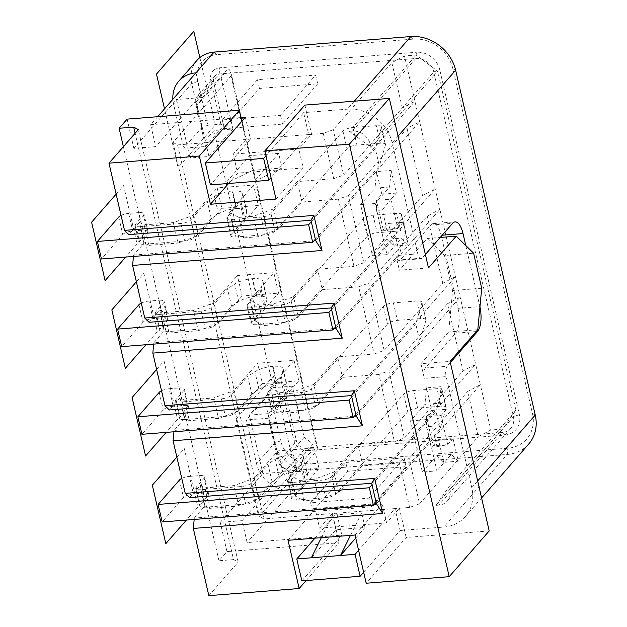 <?xml version="1.0" encoding="UTF-8"?>
<svg xmlns="http://www.w3.org/2000/svg" width="627" height="627" viewBox="0 0 627 627"><rect width="100%" height="100%" fill="white"/><g stroke="black" fill="none" stroke-linecap="round" stroke-linejoin="round"><path stroke-width="0.47" stroke-dasharray="3.13 2.35" d="M306.141 580.531L339.144 542.755L226.974 551.611L218.972 560.765L233.542 559.613L135.111 133.269M233.542 559.613L238.158 562.09L138.316 129.601M489.201 530.912L406.163 537.464L366.176 583.228M149.101 322.294L159.76 310.091L164.384 312.567L164.721 314.025L169.102 333.023L164.486 330.547L153.819 342.75L334.191 328.509M198.242 330.719L218.141 323.469L213.752 304.479L211.087 307.528A7.939 2.61 167 0 1 201.142 311.157L160.347 314.37L164.392 331.91L197.905 329.261L198.242 330.719L169.102 333.023M288.028 540.302L315.216 509.187L382.235 503.896L386.616 522.887L399.415 508.246L409.611 507.439L419.565 503.81L409.102 458.517L467.75 391.397L478.205 436.69L490.823 430.012L502.478 429.095L515.911 410.183L437.654 71.204L416.124 55.051L404.47 55.968L419.651 121.724L407.033 128.394L348.385 195.522L363.903 262.729L353.957 266.357L338.439 199.143L348.385 195.522M419.565 503.81L478.205 436.69M502.478 429.095L499.28 432.755L502.196 432.52A15.879 13.653 -138.9 0 0 510.778 428.359A15.879 13.653 -138.9 0 0 513.388 416.759L512.714 413.844L449.269 486.458L449.943 489.373A15.879 13.653 -138.9 0 1 447.333 500.973A15.879 13.653 -138.9 0 1 438.751 505.135L435.836 505.37L499.28 432.755L317.176 447.129L317.952 449.34L231.598 75.303L172.958 142.423L259.312 516.46L317.952 449.34M535.239 415.035L532.472 413.554L452.859 68.735A34.924 30.033 -138.9 0 0 413.389 39.117L216.715 54.643A26.992 23.207 -138.9 0 0 197.685 81.439L207.803 125.275L220.916 124.232L223.69 125.721L213.564 81.886A7.939 6.826 -138.9 0 1 214.873 76.094A7.939 6.826 -138.9 0 1 219.168 74.01L223.533 73.665L202.74 97.459L197.144 105.344L221.135 77.881L232.946 129.021L214.003 130.518L190.012 157.973L176.524 99.528L133.872 148.348L155.723 146.624L198.375 97.804L176.524 99.528M268.317 413.632L249.381 415.129L262.878 473.573L289.094 471.504L280.128 464.772L268.317 413.632L292.315 386.177L304.119 437.317L313.085 444.041L316 443.814L229.647 69.769L230.822 73.085L223.533 73.665L226.731 70.005L221.135 77.881M194.174 519.446L194.299 518.082L374.672 503.842M292.605 482.461A7.939 2.61 167 0 1 287.534 481.191A7.939 2.61 167 0 1 287.989 479.984L290.654 476.935L290.317 475.47L299.549 480.423L299.894 481.889L292.605 482.461L296.657 499.993L303.938 499.421L304.275 500.879L318.845 499.727L318.508 498.269L303.938 499.421L299.894 481.889L314.456 480.737L314.119 479.271L334.019 472.021L358.009 444.567L394.43 441.69L378.92 374.476L388.865 370.855L404.384 438.061L394.43 441.69M292.315 386.177L273.372 387.666L249.381 415.129M273.372 387.666L214.003 130.518M229.647 69.769L226.731 70.005M342.945 131.161L346.997 148.693A7.939 2.61 167 0 1 356.943 145.064L380.393 143.215A7.939 2.61 -13 0 1 385.464 144.484A7.939 2.61 -13 0 1 385.44 144.97L381.396 127.438A7.939 2.61 -13 0 0 381.412 126.944A7.939 2.61 -13 0 0 376.349 125.682L352.899 127.532A7.939 2.61 167 0 0 342.945 131.161L270.974 213.533A7.939 2.61 167 0 1 261.028 217.161L231.888 219.466A7.939 2.61 167 0 1 226.817 218.196A7.939 2.61 167 0 1 227.272 216.989L229.937 213.932L229.6 212.475L238.832 217.428L243.558 237.884L234.318 232.93L258.308 205.468L221.887 208.344L217.169 187.888L253.59 185.012L258.308 205.468M338.439 199.143L302.018 202.019L278.027 229.482L258.128 236.732L257.791 235.274L235.94 236.998A7.939 2.61 167 0 1 230.869 235.728A7.939 2.61 167 0 1 231.316 234.522L243.981 220.022L239.937 202.49L229.937 213.932L234.318 232.93M228.596 183.476L237.633 173.13L303.194 167.958L298.805 148.96L295.897 149.187L308.688 134.546L250.416 139.147L237.617 153.787L295.897 149.187L271.052 177.621M245.353 117.233L250.416 139.147L246.043 139.492L233.252 154.132L237.633 173.13M172.958 142.423L177.574 144.9L246.043 139.492L241.834 121.262M363.19 218.823L367.234 236.355A7.939 2.61 167 0 1 377.188 232.735L400.637 230.885A7.939 2.61 -13 0 1 405.7 232.147A7.939 2.61 -13 0 1 405.685 232.633L401.633 215.1A7.939 2.61 -13 0 0 401.656 214.614A7.939 2.61 -13 0 0 396.585 213.345L373.136 215.202A7.939 2.61 167 0 0 363.19 218.823L293.883 298.154L293.546 296.689L273.646 303.938L259.076 305.09L249.836 300.137L273.827 272.682L278.553 293.138L242.132 296.015L237.406 275.559L273.827 272.682M293.546 296.689L317.536 269.234L353.957 266.357M331.205 307.92L435.162 188.931L422.551 195.608L363.903 262.729M164.384 312.567L193.516 310.271L213.415 303.013L237.406 275.559M312.646 511.522L370.918 506.922L368.895 498.151L310.624 502.752L312.646 511.522L347.836 471.245L345.806 462.483L404.086 457.882L368.895 498.151M404.384 438.061L463.024 370.941L447.513 303.727L388.865 370.855M153.693 344.113L153.819 342.75M249.836 300.137L254.225 319.135L264.226 307.692L260.174 290.152A15.879 5.212 -13 0 0 261.036 288.694L262.893 282.166A15.879 5.212 167 0 0 262.932 281.202A15.879 5.212 167 0 0 252.799 278.67L256.843 296.203L256.341 296.242A15.879 5.212 -13 0 0 238.73 301.603L231.559 306.266L215.139 325.06A7.939 2.61 167 0 1 205.186 328.689L197.905 329.261L193.516 310.271M231.559 306.266L227.507 288.733L213.752 304.479L213.415 303.013M259.076 305.09L263.795 325.546L254.562 320.593L278.553 293.138M260.174 290.152L247.508 304.651A7.939 2.61 167 0 0 247.062 305.866A7.939 2.61 167 0 0 252.125 307.128L273.983 305.404L278.027 322.936L256.177 324.661A7.939 2.61 167 0 1 251.106 323.399A7.939 2.61 167 0 1 251.56 322.184L254.225 319.135L254.562 320.593M284.039 413.217L283.702 411.751L276.413 412.331A7.939 2.61 167 0 1 271.35 411.061A7.939 2.61 167 0 1 271.797 409.854L274.461 406.798L274.798 408.263L284.039 413.217L298.601 412.064L318.508 404.815L313.782 384.359L293.883 391.609L279.313 392.761L270.08 387.807L274.461 406.798L284.462 395.355L280.418 377.822A15.879 5.212 -13 0 0 281.272 376.365L283.138 369.828A15.879 5.212 167 0 0 283.177 368.864A15.879 5.212 167 0 0 273.035 366.333L277.087 383.873L276.585 383.912A15.879 5.212 -13 0 0 258.975 389.265L251.795 393.928L247.751 376.396L233.996 392.141L233.659 390.684L257.65 363.221L294.071 360.345L298.789 380.801L262.368 383.677L257.65 363.221M251.795 393.928L238.041 409.674L233.996 392.141L231.324 395.19A7.939 2.61 167 0 1 221.378 398.819L214.097 399.391L213.76 397.933L233.659 390.684M184.722 418.209L180.004 397.761L184.62 400.23L184.957 401.695L180.584 402.04L184.636 419.573L218.141 416.931L218.478 418.389L238.378 411.14L238.041 409.674L235.376 412.723A7.939 2.61 167 0 1 225.422 416.352L218.141 416.931L214.097 399.391L184.957 401.695L189.338 420.686L184.722 418.209L174.063 430.42L354.435 416.179M238.378 411.14L262.368 383.677M313.782 384.359L337.773 356.896L374.194 354.02L358.675 286.813L322.254 289.69L317.536 269.234M367.234 236.355L295.262 318.735A7.939 2.61 167 0 1 285.309 322.364L278.027 322.936L278.364 324.394L298.264 317.144L293.883 298.154L291.218 301.203A7.939 2.61 167 0 1 281.264 304.832L273.983 305.404L273.646 303.938M177.574 144.9L263.928 518.937L259.312 516.46M313.085 444.041L309.887 447.702L317.176 447.129L316 443.814M278.027 229.482L273.301 209.026L297.292 181.564L333.713 178.687L323.258 133.394L333.211 129.773L391.851 62.645L396.899 59.98L230.822 73.085L231.598 75.303M318.845 499.727L338.745 492.477L334.019 472.021M376.067 502.243L440.044 429.025L446.158 407.965L442.113 390.433A7.939 2.61 -13 0 0 442.137 389.947A7.939 2.61 -13 0 0 437.066 388.677L413.616 390.535A7.939 2.61 167 0 0 403.663 394.156L331.691 476.536A7.939 2.61 167 0 1 321.745 480.157L314.456 480.737L318.508 498.269L325.789 497.697A7.939 2.61 167 0 0 335.743 494.068L362.398 463.557L358.009 444.567M278.364 324.394L263.795 325.546M371.686 483.252L475.642 364.263L490.823 430.012M376.404 503.708L480.368 384.719L467.75 391.397M372.023 484.71L435.992 411.492L440.044 429.025M300.654 465.485L290.654 476.935L294.698 494.468L304.698 483.017L300.654 465.485A15.879 5.212 -13 0 0 301.516 464.027L303.374 457.498A15.879 5.212 167 0 0 303.413 456.534A15.879 5.212 167 0 0 293.279 454.003L297.323 471.535L296.822 471.575A15.879 5.212 -13 0 0 279.211 476.935L272.032 481.599L267.988 464.066L254.233 479.812L253.896 478.346L277.886 450.891L314.307 448.015L319.033 468.471L282.612 471.347L277.886 450.891M272.032 481.599L258.277 497.344L254.233 479.812L251.568 482.861A7.939 2.61 167 0 1 241.614 486.489L234.333 487.061L233.996 485.596L253.896 478.346M209.583 508.356L238.715 506.052L258.614 498.802L258.277 497.344L255.612 500.393A7.939 2.61 167 0 1 245.666 504.022L238.378 504.594L234.333 487.061L205.194 489.358L209.583 508.356L204.966 505.879L194.299 518.082M258.614 498.802L282.612 471.347M232.946 129.021L208.956 156.484L190.012 157.973M296.657 499.993A7.939 2.61 167 0 1 291.586 498.731A7.939 2.61 167 0 1 292.033 497.517L294.698 494.468L295.035 495.926L304.275 500.879M295.035 495.926L319.033 468.471M409.611 507.439L399.156 462.146L409.102 458.517M399.156 462.146L362.735 465.022L362.398 463.557L407.715 411.688A7.939 2.61 167 0 1 417.66 408.067L441.11 406.21L437.066 388.677M338.745 492.477L362.735 465.022M314.934 538.178L336.77 513.192L332.404 513.537L337.459 535.45L341.833 535.105L336.77 513.192L395.041 508.591L382.251 523.231L319.605 528.177L315.216 509.187M370.918 506.922L406.108 466.645L347.836 471.245M208.838 595.65L238.158 562.09M189.581 497.626L200.24 485.423L204.966 505.879M173.93 431.784L174.063 430.42M180.004 397.761L169.337 409.964M159.76 310.091L164.486 330.547M133.457 256.451L133.582 255.087L144.241 242.884L139.523 222.428L128.856 234.631M184.62 400.23L213.76 397.933M270.08 387.807L294.071 360.345M351.441 395.582L455.406 276.601L442.787 283.271L384.147 350.399L374.194 354.02M218.478 418.389L189.338 420.686M229.6 212.475L253.59 185.012M238.715 506.052L238.378 504.594L204.872 507.235A7.939 2.61 167 0 1 199.801 505.973A7.939 2.61 167 0 1 200.256 504.766L208.25 495.612A7.939 2.61 -13 0 0 208.705 494.397A7.939 2.61 -13 0 0 203.634 493.135L193.437 493.943A7.939 2.61 167 0 0 183.484 497.564L162.158 521.97M200.24 485.423L204.857 487.9L205.194 489.358L200.828 489.703A7.939 2.61 167 0 1 195.757 488.441A7.939 2.61 167 0 1 196.204 487.226L204.206 478.08A7.939 2.61 -13 0 0 204.653 476.865A7.939 2.61 -13 0 0 199.582 475.603L189.385 476.402L193.437 493.943M356.167 416.038L460.124 297.049L447.513 303.727M378.92 374.476L342.499 377.352L342.162 375.894L315.499 406.398A7.939 2.61 167 0 1 305.553 410.027L298.264 410.599L293.883 391.609M318.508 404.815L342.499 377.352M274.798 408.263L298.789 380.801M304.119 437.317L280.128 464.772M139.523 222.428L144.139 224.905L148.865 245.353L144.241 242.884M177.997 243.057L197.897 235.807L193.516 216.809L190.851 219.858A7.939 2.61 167 0 1 180.897 223.486L140.111 226.708L144.155 244.24L177.66 241.599L177.997 243.057L148.865 245.353M133.582 255.087L313.955 240.846M315.687 240.705L419.651 121.724L439.888 209.387L427.269 216.064L368.629 283.185L384.147 350.399M258.128 236.732L243.558 237.884M197.897 235.807L221.887 208.344M239.937 202.49A15.879 5.212 -13 0 0 240.799 201.032L242.657 194.495A15.879 5.212 167 0 0 242.696 193.531A15.879 5.212 167 0 0 232.554 191L236.606 208.54L236.105 208.579A15.879 5.212 -13 0 0 218.494 213.932L211.315 218.604L194.895 237.398A7.939 2.61 167 0 1 184.949 241.019L177.66 241.599L173.279 222.601L193.179 215.351L217.169 187.888M211.315 218.604L207.271 201.063L193.516 216.809L193.179 215.351M202.74 97.459L198.375 97.804L201.04 94.755A7.939 6.826 -138.9 0 0 196.745 96.84A7.939 6.826 -138.9 0 0 195.444 102.632L205.562 146.467L183.711 148.191L173.585 104.364A31.75 27.306 -138.9 0 1 172.864 99.293M208.956 156.484L197.144 105.344M298.601 412.064L298.264 410.599L283.702 411.751L279.65 394.218L301.501 392.494L305.553 410.027M279.313 392.761L279.65 394.218L272.369 394.791A7.939 2.61 167 0 1 267.298 393.529A7.939 2.61 167 0 1 267.745 392.322L280.418 377.822M335.923 328.376L439.888 209.387L475.642 364.263L463.024 370.941M335.586 326.91L399.564 253.692L395.519 236.16L331.542 309.377M218.141 323.469L242.132 296.015M290.317 475.47L314.307 448.015M422.551 195.608L407.033 128.394M358.675 286.813L368.629 283.185M298.264 317.144L322.254 289.69M204.857 487.9L233.996 485.596M406.108 466.645L404.086 457.882M319.605 528.177L332.404 513.537L263.928 518.937M406.163 537.464L399.415 508.246L395.041 508.591L400.104 530.505L363.636 572.239M310.624 502.752L345.806 462.483M442.787 283.271L427.269 216.064M339.144 542.755L337.459 535.45L247.14 542.582L242.077 520.661L220.226 522.385L262.878 473.573M226.974 551.611L220.226 522.385M391.851 62.645L402.307 107.946L343.667 175.066L333.211 129.773M349.482 131.325L352.398 131.098A15.879 13.653 41.1 0 1 370.338 144.555L371.012 147.478L349.482 131.325L412.927 58.711L396.899 59.98L404.47 55.968M310.961 220.257L414.925 101.268L402.307 107.946M352.398 131.098L415.834 58.483L412.927 58.711L416.124 55.051M333.713 178.687L343.667 175.066M273.301 209.026L253.402 216.276L238.832 217.428M144.139 224.905L173.279 222.601M302.018 202.019L297.292 181.564M346.997 148.693L275.026 231.065A7.939 2.61 167 0 1 265.072 234.694L257.791 235.274L253.402 216.276M315.35 239.248L379.327 166.022L375.275 148.489L311.298 221.715M304.855 105.093L311.603 134.319L298.805 148.96M323.258 133.394L308.688 134.546L303.633 112.633L265.989 155.708M355.83 414.58L419.8 341.354L415.756 323.822L351.778 397.048M382.235 503.896L355.047 535.011M386.616 522.887L382.251 523.231L358.581 550.326M515.911 410.183L512.714 413.844L434.456 74.864L437.654 71.204M435.836 505.37L449.269 486.458M383.426 306.493L387.47 324.026A7.939 2.61 167 0 1 397.424 320.397L420.874 318.547A7.939 2.61 -13 0 1 425.945 319.809A7.939 2.61 -13 0 1 425.921 320.303L421.877 302.77A7.939 2.61 -13 0 0 421.893 302.277A7.939 2.61 -13 0 0 416.822 301.015L393.38 302.865A7.939 2.61 167 0 0 383.426 306.493L338.11 358.362L337.773 356.896M387.47 324.026L342.162 375.894L338.11 358.362L311.454 388.865A7.939 2.61 167 0 1 301.501 392.494M371.012 147.478L434.456 74.864L433.782 71.94A15.879 13.653 41.1 0 0 415.834 58.483L416.422 52.268A20.636 17.744 41.1 0 1 439.746 69.769L433.782 71.94L370.338 144.555M299.549 480.423L314.119 479.271M289.094 471.504L309.887 447.702L305.521 448.046L287.393 468.8L292.456 490.714L247.14 542.582M233.252 154.132L237.617 153.787L210.429 184.91M157.643 116.716L150.66 124.702L155.723 146.624M195.977 72.842L201.04 94.755L219.168 74.01L219.756 67.794L416.422 52.268M428.484 267.909L399.344 270.213L427.065 238.479L444.48 255.502L473.612 253.198M427.065 238.479L440.256 237.437M528.71 444.026A39.689 34.132 41.1 0 1 507.251 454.442L310.577 469.968L292.456 490.714A31.75 27.306 -138.9 0 1 256.568 463.792L246.45 419.957L268.301 418.233L286.429 397.487L283.655 395.998L270.543 397.032L280.669 440.867A26.992 23.207 -138.9 0 0 311.164 463.753L310.577 469.968A31.75 27.306 -138.9 0 1 274.697 443.046L256.568 463.792M532.472 413.554A34.924 30.033 41.1 0 1 507.839 448.227L311.164 463.753M481.708 288.263L452.576 290.567L448.658 331.989L420.936 363.723L450.068 361.418M477.798 329.692L448.658 331.989M220.916 124.232L210.797 80.405L213.564 81.886L195.444 102.632M444.48 255.502L452.576 290.567M218.972 560.765L123.378 146.694M127.124 119.122L133.872 148.348M303.194 167.958L276.005 199.072M207.803 125.275L201.831 127.446L183.711 148.191M205.562 146.467L223.69 125.721M242.077 520.661L287.393 468.8A7.939 6.826 -138.9 0 1 278.419 462.068L268.301 418.233M150.66 124.702L240.987 117.578M465.775 245.533L479.874 306.611L458.023 308.343L441.635 237.335M441.361 236.167L441.157 235.282A19.053 7.446 85.5 0 0 433.265 223.612A19.053 7.446 85.5 0 0 430.71 225.077L400.324 259.852A7.939 3.104 -94.5 0 1 399.266 260.464A7.939 3.104 -94.5 0 1 395.974 255.597L399.344 270.213M420.936 363.723L424.307 378.332L446.158 376.608L471.794 487.649A39.689 34.132 41.1 0 1 465.265 516.64A39.689 34.132 41.1 0 1 443.806 527.056L507.251 454.442L507.839 448.227M458.023 308.343A19.053 7.446 -94.5 0 1 455.672 333.196L425.286 367.978A7.939 3.104 85.5 0 0 424.307 378.332M400.104 530.505L443.806 527.056M425.38 254.468L422.175 258.128A7.939 3.104 -94.5 0 1 421.117 258.739A7.939 3.104 -94.5 0 1 417.825 253.872L392.188 142.831A39.689 34.132 -138.9 0 0 347.334 109.176L303.633 112.633M417.825 253.872L395.974 255.597M286.429 397.487L296.547 441.322A7.939 6.826 -138.9 0 0 305.521 448.046L308.131 450.601L504.806 435.075A20.636 17.744 -138.9 0 0 519.36 414.588L439.746 69.769M278.419 462.068L296.547 441.322L293.781 439.833L283.655 395.998M293.781 439.833A12.697 10.925 -138.9 0 0 308.131 450.601M219.756 67.794A12.697 10.925 -138.9 0 0 210.797 80.405M196.941 60.419A31.75 27.306 -138.9 0 0 191.713 83.61L201.831 127.446M282.032 168.005L254.139 181.462L278.662 153.388L282.032 168.005L252.9 170.301L249.522 155.692L224.999 183.758L252.9 170.301M301.846 580.868L341.833 535.105M355.744 538.044L365.016 527.432L335.876 529.737L311.353 557.803M350.469 535.372L361.638 512.823L332.506 515.12L321.33 537.676M332.506 515.12L335.876 529.737M365.016 527.432L361.638 512.823M450.343 362.586L447.137 366.254A7.939 3.104 85.5 0 0 446.158 376.608M270.543 397.032L264.578 399.211L274.697 443.046L280.669 440.867M264.578 399.211L246.45 419.957M317.724 83.838L282.542 124.115L224.27 128.715L259.453 88.438L317.724 83.838L315.702 75.075L280.52 115.344L222.248 119.945L257.431 79.676L315.702 75.075M282.542 124.115L280.52 115.344M224.27 128.715L222.248 119.945M259.453 88.438L257.431 79.676M278.662 153.388L249.522 155.692M232.554 191L232.053 191.047A15.879 5.212 -13 0 0 214.442 196.4L207.271 201.063M236.606 208.54A15.879 5.212 167 0 1 246.74 211.064A15.879 5.212 167 0 1 246.701 212.028L244.843 218.564L240.799 201.032M243.981 220.022A15.879 5.212 -13 0 0 244.843 218.564M385.44 144.97L379.327 166.022M118.722 217.036L122.767 234.569L101.441 258.975M122.767 234.569A7.939 2.61 167 0 1 132.72 230.94L142.917 230.133L138.865 212.6L128.668 213.407L132.72 230.94M144.155 244.24A7.939 2.61 167 0 1 139.084 242.978A7.939 2.61 167 0 1 139.539 241.763L147.533 232.609A7.939 2.61 -13 0 0 147.988 231.402A7.939 2.61 -13 0 0 142.917 230.133M381.396 127.438L375.275 148.489M140.111 226.708A7.939 2.61 167 0 1 135.04 225.446A7.939 2.61 167 0 1 135.487 224.231L143.489 215.077A7.939 2.61 -13 0 0 143.936 213.87A7.939 2.61 -13 0 0 138.865 212.6M121.058 215.422A7.939 2.61 167 0 1 128.668 213.407M138.959 304.698L143.011 322.231A7.939 2.61 167 0 1 152.957 318.61L163.153 317.803L159.109 300.27L148.912 301.078L152.957 318.61M141.294 303.084A7.939 2.61 167 0 1 148.912 301.078M405.685 232.633L399.564 253.692M143.011 322.231L121.685 346.637M164.392 331.91A7.939 2.61 167 0 1 159.329 330.641A7.939 2.61 167 0 1 159.775 329.434L167.777 320.279A7.939 2.61 -13 0 0 168.224 319.065A7.939 2.61 -13 0 0 163.153 317.803M256.843 296.203A15.879 5.212 167 0 1 266.984 298.734A15.879 5.212 167 0 1 266.945 299.698L265.088 306.227L261.036 288.694M264.226 307.692A15.879 5.212 -13 0 0 265.088 306.227M401.633 215.1L395.519 236.16M252.799 278.67L252.297 278.709A15.879 5.212 -13 0 0 234.686 284.07L227.507 288.733M160.347 314.37A7.939 2.61 167 0 1 155.277 313.108A7.939 2.61 167 0 1 155.731 311.901L163.725 302.747A7.939 2.61 -13 0 0 164.172 301.532A7.939 2.61 -13 0 0 159.109 300.27M273.035 366.333L272.533 366.372A15.879 5.212 -13 0 0 254.923 371.733L247.751 376.396M180.584 402.04A7.939 2.61 167 0 1 175.521 400.771A7.939 2.61 167 0 1 175.968 399.564L183.962 390.409A7.939 2.61 -13 0 0 184.416 389.202A7.939 2.61 -13 0 0 179.346 387.933L169.149 388.74L173.193 406.272A7.939 2.61 167 0 0 163.247 409.901L141.921 434.307M184.636 419.573A7.939 2.61 167 0 1 179.565 418.311A7.939 2.61 167 0 1 180.02 417.096L188.014 407.942A7.939 2.61 -13 0 0 188.461 406.735A7.939 2.61 -13 0 0 183.397 405.465L173.193 406.272M161.531 390.754A7.939 2.61 167 0 1 169.149 388.74M425.921 320.303L419.8 341.354M277.087 383.873A15.879 5.212 167 0 1 287.221 386.397A15.879 5.212 167 0 1 287.182 387.361L285.324 393.897L281.272 376.365M284.462 395.355A15.879 5.212 -13 0 0 285.324 393.897M421.877 302.77L415.756 323.822M293.279 454.003L292.778 454.042A15.879 5.212 -13 0 0 275.159 459.395L267.988 464.066M442.113 390.433L435.992 411.492M446.158 407.965A7.939 2.61 -13 0 0 446.181 407.479A7.939 2.61 -13 0 0 441.11 406.21M297.323 471.535A15.879 5.212 167 0 1 307.457 474.067A15.879 5.212 167 0 1 307.426 475.031L305.561 481.56L301.516 464.027M181.775 478.417A7.939 2.61 167 0 1 189.385 476.402M304.698 483.017A15.879 5.212 -13 0 0 305.561 481.56M410.536 420.874L425.106 419.722L436.917 470.861L422.347 472.013L410.536 420.874L424.934 404.399L439.503 403.247L441.071 386.679L426.501 387.831L431.729 410.473L446.299 409.329L441.071 386.679M422.347 472.013L436.737 455.539L443.704 462.342L458.274 461.198L453.047 438.547L438.477 439.699L443.704 462.342M438.477 439.699L433.147 445.797L426.399 416.579L431.729 410.473M426.501 387.831L424.934 404.399M425.106 419.722L439.503 403.247M431.172 447.176L436.995 446.714L432.277 426.258L426.446 426.721L431.172 447.176L433.147 445.797L447.709 444.653L440.969 415.427L426.399 416.579L426.446 426.721M446.299 409.329L432.277 426.258M436.995 446.714L447.709 444.653L453.047 438.547M458.274 461.198L451.307 454.387L436.917 470.861M451.307 454.387L436.737 455.539M389.579 187.011L375.009 188.155L376.576 171.586L391.146 170.434L389.579 187.011L375.181 203.485L386.992 254.625L401.382 238.142L408.349 244.953L403.122 222.303L397.792 228.408L391.044 199.182L396.374 193.085L391.146 170.434M408.349 244.953L393.78 246.105L386.82 239.295L401.382 238.142M386.82 239.295L372.422 255.769L386.992 254.625M375.181 203.485L360.619 204.629L372.422 255.769M360.619 204.629L375.009 188.155M403.122 222.303L388.552 223.455L393.78 246.105M381.247 230.932L383.222 229.56L397.792 228.408L387.078 230.47L382.352 210.014L376.521 210.476L381.247 230.932L387.078 230.47M382.352 210.014L391.044 199.182L376.474 200.334L383.222 229.56L388.552 223.455M396.374 193.085L381.804 194.237L376.474 200.334L376.521 210.476M381.804 194.237L376.576 171.586M176.853 457.122L184.314 448.595L197.803 507.039L186.431 520.057M236.089 418.883L273.411 376.169L294.996 469.678L257.681 512.392L236.089 418.883M156.617 369.46L164.07 360.925L177.566 419.369L166.186 432.395M136.38 281.789L143.834 273.262L157.322 331.707L145.95 344.725M116.136 194.127L123.597 185.592L137.086 244.036L125.713 257.062M199.864 57.606L215.39 124.859L178.076 167.574L164.517 108.847M504.806 435.075L502.196 432.52L438.751 505.135M452.859 68.735L455.633 70.216M197.685 81.439L191.713 83.61L173.585 104.364M519.36 414.588L513.388 416.759L449.943 489.373M413.389 39.117L410.779 36.562M216.715 54.643L214.105 52.088M354.318 101.19L347.334 109.176M398.059 136.114L392.188 142.831M471.794 487.649L477.664 480.933M422.175 258.128L400.324 259.852M430.71 225.077L452.569 223.345M425.286 367.978L447.137 366.254M476.144 331.581L455.672 333.196M441.157 235.282L442.207 235.203M227.272 216.989L231.316 234.522M231.888 219.466L235.94 236.998M236.105 208.579L232.053 191.047M218.494 213.932L214.442 196.4M242.657 194.495L246.701 212.028M180.897 223.486L184.949 241.019M135.487 224.231L139.539 241.763M147.533 232.609L143.489 215.077M380.393 143.215L376.349 125.682M352.899 127.532L356.943 145.064M270.974 213.533L275.026 231.065M261.028 217.161L265.072 234.694M190.851 219.858L194.895 237.398M247.508 304.651L251.56 322.184M252.125 307.128L256.177 324.661M400.637 230.885L396.585 213.345M155.731 311.901L159.775 329.434M238.73 301.603L234.686 284.07M262.893 282.166L266.945 299.698M211.087 307.528L215.139 325.06M201.142 311.157L205.186 328.689M256.341 296.242L252.297 278.709M167.777 320.279L163.725 302.747M373.136 215.202L377.188 232.735M281.264 304.832L285.309 322.364M291.218 301.203L295.262 318.735M258.975 389.265L254.923 371.733M221.378 398.819L225.422 416.352M231.324 395.19L235.376 412.723M175.968 399.564L180.02 417.096M159.195 392.369L163.247 409.901M267.745 392.322L271.797 409.854M272.369 394.791L276.413 412.331M311.454 388.865L315.499 406.398M283.138 369.828L287.182 387.361M393.38 302.865L397.424 320.397M420.874 318.547L416.822 301.015M188.014 407.942L183.962 390.409M183.397 405.465L179.346 387.933M276.585 383.912L272.533 366.372M279.211 476.935L275.159 459.395M241.614 486.489L245.666 504.022M196.204 487.226L200.256 504.766M200.828 489.703L204.872 507.235M287.989 479.984L292.033 497.517M303.374 457.498L307.426 475.031M331.691 476.536L335.743 494.068M321.745 480.157L325.789 497.697M179.44 480.031L183.484 497.564M251.568 482.861L255.612 500.393M208.25 495.612L204.206 478.08M203.634 493.135L199.582 475.603M403.663 394.156L407.715 411.688M413.616 390.535L417.66 408.067M296.822 471.575L292.778 454.042M510.778 428.359L447.333 500.973M421.117 258.739L399.266 260.464M433.265 223.612L455.116 221.887M465.265 516.64L481.591 497.956M214.873 76.094L196.745 96.84M226.817 218.196L230.869 235.728M242.696 193.531L246.74 211.064M135.04 225.446L139.084 242.978M147.988 231.402L143.936 213.87M385.464 144.484L381.412 126.944M247.062 305.866L251.106 323.399M405.7 232.147L401.656 214.614M155.277 313.108L159.329 330.641M262.932 281.202L266.984 298.734M168.224 319.065L164.172 301.532M175.521 400.771L179.565 418.311M267.298 393.529L271.35 411.061M283.177 368.864L287.221 386.397M425.945 319.809L421.893 302.277M188.461 406.735L184.416 389.202M446.181 407.479L442.137 389.947M195.757 488.441L199.801 505.973M303.413 456.534L307.457 474.067M287.534 481.191L291.586 498.731M208.705 494.397L204.653 476.865"/><path stroke-width="0.94" d="M135.111 133.269L133.692 127.124L119.13 128.276L127.124 119.122L239.302 110.266L241.834 121.262M121.058 215.422A7.939 2.61 167 0 0 118.722 217.036L97.397 241.442L308.633 224.764L311.298 221.715L310.961 220.257L128.856 234.631L124.507 230.375L108.988 163.161L138.316 129.601L133.692 127.124M194.174 519.446L193.32 528.436L208.838 595.65L299.165 588.518L288.028 540.302L355.047 535.011L366.176 583.228L449.214 576.675L489.201 530.912L450.068 361.418L477.798 329.692L481.708 288.263L473.612 253.198L456.205 236.183L440.256 237.437M374.672 503.842L376.404 503.708L382.713 513.489L374.617 478.425L371.686 483.252L189.581 497.626L185.224 493.371L173.083 440.773L173.93 431.784M193.32 528.436L382.713 513.489M456.205 236.183L428.484 267.909L389.351 98.423L349.372 144.186L264.868 150.856L276.005 199.072L210.445 204.253L199.315 156.037L239.302 110.266M210.445 204.253L228.596 183.476M141.294 303.084A7.939 2.61 167 0 0 138.959 304.698L117.633 329.104L121.685 346.637L332.921 329.967L328.877 312.434L331.542 309.377L331.205 307.92L149.101 322.294L144.751 318.038L132.603 265.44L133.457 256.451M334.191 328.509L335.923 328.376L331.542 309.377M161.531 390.754A7.939 2.61 167 0 0 159.195 392.369L137.877 416.775L349.114 400.097L351.778 397.048L351.441 395.582L169.337 409.964L164.987 405.708L152.839 353.111L153.693 344.113M152.839 353.111L342.232 338.157L335.923 328.376M376.404 503.708L371.686 483.252M310.961 220.257L313.9 215.422L124.507 230.375M173.083 440.773L362.469 425.819L354.373 390.754L164.987 405.708M351.441 395.582L354.373 390.754M351.778 397.048L356.167 416.038L362.469 425.819M354.435 416.179L356.167 416.038M313.955 240.846L315.687 240.705L311.298 221.715M342.232 338.157L334.136 303.092L144.751 318.038M331.205 307.92L334.136 303.092M299.165 588.518L306.141 580.531M374.617 478.425L185.224 493.371M349.372 144.186L449.214 576.675M199.315 156.037L108.988 163.161M132.603 265.44L321.988 250.487L313.9 215.422M321.988 250.487L315.687 240.705M157.643 116.716L195.977 72.842A31.75 27.306 -138.9 0 0 178.813 81.173A31.75 27.306 -138.9 0 0 172.864 99.293M178.813 81.173L196.941 60.419A31.75 27.306 -138.9 0 1 214.105 52.088L410.779 36.562A39.689 34.132 -138.9 0 1 455.633 70.216L535.239 415.035A39.689 34.132 41.1 0 1 528.71 444.026L481.591 497.956M264.868 150.856L304.855 105.093L389.351 98.423M123.378 146.694L119.13 128.276M441.635 237.335L441.361 236.167M265.989 155.708L263.646 158.396L205.374 162.996L245.353 117.233L240.987 117.578M363.636 572.239L360.117 576.268L301.846 580.868L296.783 558.955L314.934 538.178M358.581 550.326L355.062 554.354L360.117 576.268M321.33 537.676L311.353 557.803L296.783 558.955M355.062 554.354L340.492 555.498L355.744 538.044M311.353 557.803L340.492 555.498L350.469 535.372M425.38 254.468L452.569 223.345A19.053 7.446 85.5 0 1 455.116 221.887A19.053 7.446 85.5 0 1 463.008 233.557L465.775 245.533M479.945 306.916A19.053 7.446 -94.5 0 1 477.531 331.471L450.343 362.586M271.052 177.621L268.709 180.31L263.646 158.396M205.374 162.996L210.429 184.91L268.709 180.31M97.397 241.442L101.441 258.975L312.685 242.296L315.35 239.248M312.685 242.296L308.633 224.764M332.921 329.967L335.586 326.91M117.633 329.104L328.877 312.434M137.877 416.775L141.921 434.307L353.166 417.629L355.83 414.58M353.166 417.629L349.114 400.097M181.775 478.417A7.939 2.61 167 0 0 179.44 480.031L158.114 504.437L369.35 487.767L372.023 484.71M158.114 504.437L162.158 521.97L373.402 505.299L376.067 502.243M373.402 505.299L369.35 487.767M186.431 520.057L165.818 543.648L152.322 485.204L176.853 457.122M166.186 432.395L145.574 455.986L132.085 397.542L156.617 369.46M145.95 344.725L125.337 368.315L111.849 309.871L136.38 281.789M125.713 257.062L105.101 280.653L91.605 222.209L116.136 194.127M164.517 108.847L156.484 74.064L193.806 31.35L199.864 57.606M214.105 52.088L195.977 72.842M410.779 36.562L354.318 101.19M455.633 70.216L398.059 136.114M477.664 480.933L535.239 415.035M477.531 331.471L476.144 331.581M442.207 235.203L463.008 233.557"/></g></svg>
